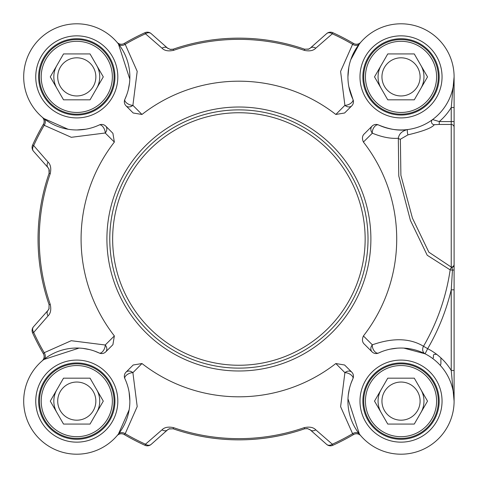 <?xml version="1.0" encoding="UTF-8"?>
<svg xmlns="http://www.w3.org/2000/svg" width="478" height="478" viewBox="0 0 478 478"><rect width="100%" height="100%" fill="white"/><g stroke="black" fill="none" stroke-linecap="round" stroke-linejoin="round"><path stroke-width="0.72" d="M109.779 239A129.12 129.12 0 0 0 238.898 368.12A129.12 129.12 0 0 0 368.018 239A129.12 129.12 0 0 0 238.898 109.88A129.12 129.12 0 0 0 109.779 239M90.037 378.164L103.29 401.12L90.037 424.07L63.526 424.07L50.274 401.12L63.526 378.164L90.037 378.164M57.707 401.12A19.072 19.072 0 0 0 86.315 417.635A19.072 19.072 0 0 0 86.315 384.599A19.072 19.072 0 0 0 57.707 401.12M99.735 401.12A22.956 22.956 0 0 0 96.664 389.642A22.956 22.956 0 0 1 96.664 412.598A22.956 22.956 0 0 0 99.735 401.12M56.9 412.598A22.956 22.956 0 0 1 56.9 389.642A22.956 22.956 0 0 0 56.9 412.598A22.956 22.956 0 0 1 54.612 407.059M114.081 401.12A37.302 37.302 0 0 0 76.779 363.818A37.302 37.302 0 0 0 39.483 401.12A37.302 37.302 0 0 0 76.779 438.422A37.302 37.302 0 0 0 114.081 401.12M112.36 401.12A35.581 35.581 0 0 1 58.991 431.933A35.581 35.581 0 0 1 58.991 370.307A35.581 35.581 0 0 1 112.36 401.12M90.037 53.93L103.29 76.88L90.037 99.836L63.526 99.836L50.274 76.88L63.526 53.93L90.037 53.93M57.707 76.88A19.072 19.072 0 0 0 86.315 93.401A19.072 19.072 0 0 0 86.315 60.365A19.072 19.072 0 0 0 57.707 76.88M99.735 76.88A22.956 22.956 0 0 0 96.664 65.402A22.956 22.956 0 0 1 96.664 88.358A22.956 22.956 0 0 0 99.735 76.88M56.9 65.402A22.956 22.956 0 0 0 56.9 88.358A22.956 22.956 0 0 1 56.9 65.402A22.956 22.956 0 0 0 54.612 70.941M114.081 76.88A37.302 37.302 0 0 0 76.779 39.578A37.302 37.302 0 0 0 39.483 76.88A37.302 37.302 0 0 0 76.779 114.182A37.302 37.302 0 0 0 114.081 76.88M112.36 76.88A35.581 35.581 0 0 1 58.991 107.693A35.581 35.581 0 0 1 58.991 46.067A35.581 35.581 0 0 1 112.36 76.88M414.271 378.164L427.523 401.12L414.271 424.07L387.766 424.07L374.513 401.12L387.766 378.164L414.271 378.164M381.946 401.12A19.072 19.072 0 0 0 410.554 417.635A19.072 19.072 0 0 0 410.554 384.599A19.072 19.072 0 0 0 381.946 401.12M423.974 401.12A22.956 22.956 0 0 0 420.897 389.642A22.956 22.956 0 0 1 420.897 412.598A22.956 22.956 0 0 0 423.974 401.12M381.139 389.642A22.956 22.956 0 0 0 381.139 412.598A22.956 22.956 0 0 1 381.139 389.642A22.956 22.956 0 0 0 378.845 395.175M438.32 401.12A37.302 37.302 0 0 0 401.018 363.818A37.302 37.302 0 0 0 363.716 401.12A37.302 37.302 0 0 0 401.018 438.422A37.302 37.302 0 0 0 438.32 401.12M436.599 401.12A35.581 35.581 0 0 1 383.225 431.933A35.581 35.581 0 0 1 383.225 370.307A35.581 35.581 0 0 1 436.599 401.12M414.271 53.93L427.523 76.88L414.271 99.836L387.766 99.836L374.513 76.88L387.766 53.93L414.271 53.93M381.946 76.88A19.072 19.072 0 0 0 410.554 93.401A19.072 19.072 0 0 0 410.554 60.365A19.072 19.072 0 0 0 381.946 76.88M423.974 76.88A22.956 22.956 0 0 0 420.897 65.402A22.956 22.956 0 0 1 420.897 88.358A22.956 22.956 0 0 0 423.974 76.88M381.139 88.358A22.956 22.956 0 0 1 381.139 65.402A22.956 22.956 0 0 0 381.139 88.358A22.956 22.956 0 0 1 378.845 82.825M438.32 76.88A37.302 37.302 0 0 0 401.018 39.578A37.302 37.302 0 0 0 363.716 76.88A37.302 37.302 0 0 0 401.018 114.182A37.302 37.302 0 0 0 438.32 76.88M436.599 76.88A35.581 35.581 0 0 1 383.225 107.693A35.581 35.581 0 0 1 383.225 46.067A35.581 35.581 0 0 1 436.599 76.88M454.1 401.06L454.1 370.48L451.232 370.48L454.1 401.09M454.1 370.48L454.1 289.817L451.232 289.817L451.232 370.48A58.824 58.824 0 0 0 427.673 348.683L425.073 353.798A5.736 4.822 116.9 0 1 423.508 346.263C409.939 338.089 392.886 337.611 372.35 344.823A5.736 4.81 -45 0 0 372.069 351.88A5.736 5.736 0 0 0 378.552 353.021A53.082 53.082 0 0 1 453.538 393.412A53.082 53.082 0 0 1 393.316 453.64A53.082 53.082 0 0 1 352.919 378.654A5.736 5.736 0 0 0 351.778 372.171A5.736 4.529 -45 0 0 344.901 372.673A5.736 2.868 -155 0 1 350.834 374.752A5.736 2.868 -155 0 1 352.919 378.654L351.049 383.201M454.1 289.817L454.1 269.956L452.469 270.136L451.232 289.817A218.327 218.327 0 0 1 427.673 348.683L423.508 346.263A213.505 213.505 0 0 0 450.162 269.879L452.469 270.136L451.889 267.519A2.868 2.784 180 0 0 454.1 264.812L454.1 107.52L451.232 107.52L451.232 267.154A2.868 2.85 -0 0 0 454.1 264.31M454.1 269.956L454.1 264.812M454.1 146.178L454.1 76.88L451.232 107.52A58.824 58.824 0 0 1 439.258 121.579L432.596 119.548A2.868 2.814 -126.5 0 0 434.305 124.704L439.258 124.441L439.258 121.579L454.1 121.579M400.367 139.241L400.899 175.301L412.442 218.141L428.85 252.181L451.889 267.519A2.868 2.414 98.5 0 0 450.162 269.879L427.218 255.252L410.417 220.412L398.772 175.946L398.323 138.267A2.868 2.217 -160.5 0 0 400.367 139.241L407.979 134.844C423.215 131.223 431.993 127.841 434.305 124.704M407.979 134.844A2.868 0.568 82.9 0 1 407.34 131.677A2.868 0.568 82.9 0 1 407.626 129.55C402.159 130.876 399.058 133.78 398.323 138.262C390.568 138.829 381.916 137.132 372.35 133.177A5.736 3.268 115 0 1 374.208 127.052A5.736 3.268 115 0 1 378.552 124.979A5.736 5.736 0 0 0 372.069 126.12A5.736 4.81 -135 0 0 372.35 133.177A44271.344 12518.832 -17.8 0 1 363.417 142.044A157.812 157.812 0 0 1 363.417 335.956C361.834 339.595 362.228 342.409 364.595 344.405L372.069 351.88M432.596 119.548L431.449 120.372M407.626 129.55C399.226 131.044 389.534 129.52 378.552 124.979A53.082 53.082 0 0 0 453.538 84.588A53.082 53.082 0 0 0 393.316 24.36A53.082 53.082 0 0 0 352.919 99.346L348.85 86.697M350.792 59.702L359.396 43.934L360.747 42.297A5.736 5.736 0 0 0 360.794 42.243A5.736 5.736 0 0 1 360.741 42.303L360.741 42.303A5.736 5.736 0 0 1 353.541 43.45L352.609 44.293L340.593 71.407L344.901 105.327A5.736 4.529 -135 0 0 351.778 105.829L344.608 112.999L335.825 114.463A157.812 157.812 0 0 0 141.972 114.463A36714.684 11676.966 -109.3 0 0 132.896 105.327A5.736 2.868 25 0 1 126.969 103.248A5.736 2.868 25 0 1 124.878 99.346A5.736 5.736 0 0 0 126.019 105.829A5.736 4.529 135 0 0 132.896 105.327L137.198 71.324L125.194 44.293L124.256 43.45A5.736 5.736 0 0 1 117.056 42.303L117.008 42.243A5.736 5.736 0 0 0 117.056 42.303M347.936 76.761L348.815 67.255M454.1 327.95L454.1 401.12M114.941 76.88A38.162 38.162 0 0 1 76.779 115.043A38.162 38.162 0 0 1 38.616 76.88A38.162 38.162 0 0 1 76.779 38.718A38.162 38.162 0 0 1 114.941 76.88A38.162 38.162 0 0 1 76.779 115.043A38.162 38.162 0 0 1 38.616 76.88A38.162 38.162 0 0 1 76.779 38.718A38.162 38.162 0 0 1 114.941 76.88M126.019 105.829L133.189 112.999L141.972 114.463M99.245 124.979A5.736 2.868 -115 0 1 103.146 127.064A5.736 2.868 -115 0 1 105.226 132.998A5.736 4.529 135 0 0 105.728 126.12A5.736 5.736 0 0 0 99.245 124.979A53.082 53.082 0 0 1 24.259 84.588A53.082 53.082 0 0 1 84.487 24.36A53.082 53.082 0 0 1 124.878 99.346L126.748 94.799M105.728 126.12L112.898 133.29L114.362 142.074A157.812 157.812 0 0 0 114.362 335.926A36714.684 11676.966 160.7 0 0 105.226 345.002A5.736 2.868 -65 0 1 103.146 350.936A5.736 2.868 -65 0 1 99.245 353.021A5.736 5.736 0 0 0 105.728 351.88A5.736 4.529 45 0 0 105.226 345.002L71.222 340.706L44.191 352.71A5.736 4.523 -128.4 0 1 43.839 359.498L79.061 348.086M112.898 344.71L105.728 351.88L112.898 344.71L114.362 335.926M124.878 378.654A5.736 2.868 155 0 1 126.969 374.752A5.736 2.868 155 0 1 132.896 372.673A5.736 4.529 45 0 0 126.019 372.171A5.736 5.736 0 0 0 124.878 378.654A53.082 53.082 0 0 1 84.487 453.64A53.082 53.082 0 0 1 24.259 393.412A53.082 53.082 0 0 1 99.245 353.021L94.698 351.151M126.019 372.171L133.189 365.001L141.972 363.537A157.812 157.812 0 0 0 335.825 363.537A36714.684 11676.966 70.7 0 0 344.901 372.673L340.605 406.676L352.609 433.707L353.541 434.55A5.736 5.736 0 0 1 360.741 435.697L360.794 435.757A5.736 5.736 0 0 0 360.741 435.697A5.736 5.736 0 0 1 360.794 435.757L359.396 434.066L347.984 398.843M351.778 372.171L344.608 365.001L335.825 363.537M364.595 133.595L372.069 126.12L364.595 133.595C362.228 135.591 361.834 138.405 363.417 142.044M351.778 105.829A5.736 5.736 0 0 0 352.919 99.346A5.736 2.868 -25 0 1 350.834 103.248A5.736 2.868 -25 0 1 344.901 105.327A36714.684 11676.966 109.3 0 0 335.825 114.463M439.18 76.88A38.162 38.162 0 0 1 401.018 115.043A38.162 38.162 0 0 1 362.856 76.88A38.162 38.162 0 0 1 401.018 38.718A38.162 38.162 0 0 1 439.18 76.88A38.162 38.162 0 0 1 401.018 115.043A38.162 38.162 0 0 1 362.856 76.88A38.162 38.162 0 0 1 401.018 38.718A38.162 38.162 0 0 1 439.18 76.88M439.18 401.12A38.162 38.162 0 0 1 401.018 439.282A38.162 38.162 0 0 1 362.856 401.12A38.162 38.162 0 0 1 401.018 362.957A38.162 38.162 0 0 1 439.18 401.12A38.162 38.162 0 0 1 401.018 439.282A38.162 38.162 0 0 1 362.856 401.12A38.162 38.162 0 0 1 401.018 362.957A38.162 38.162 0 0 1 439.18 401.12M114.941 401.12A38.162 38.162 0 0 1 76.779 439.282A38.162 38.162 0 0 1 38.616 401.12A38.162 38.162 0 0 1 76.779 362.957A38.162 38.162 0 0 1 114.941 401.12A38.162 38.162 0 0 1 76.779 439.282A38.162 38.162 0 0 1 38.616 401.12A38.162 38.162 0 0 1 76.779 362.957A38.162 38.162 0 0 1 114.941 401.12M129.144 409.849L118.407 434.066L117.008 435.757A5.736 5.736 0 0 1 117.056 435.697L117.056 435.697A5.736 5.736 0 0 0 117.008 435.757L117.05 435.703A5.736 5.736 0 0 1 124.256 434.55A226.68 226.68 0 0 0 144.977 445.305A5.736 5.736 0 0 0 151.162 444.379L167.497 429.925L169.003 428.957L173.179 428.796A200.856 200.856 0 0 0 304.617 428.796L307.318 428.545L310.3 429.925A5.736 4.338 131.5 0 0 315.797 429.836L332.324 444.211A5.736 4.38 131.5 0 1 326.641 444.379A5.736 5.736 0 0 0 332.819 445.305L332.324 444.211A225.479 225.479 0 0 0 352.609 433.707A5.736 4.523 141.6 0 1 359.396 434.066M348.295 394.948L349.472 388.423M332.819 445.305A226.68 226.68 0 0 0 353.541 434.55M315.797 429.836C313.329 427.266 309.469 426.537 304.223 427.661A199.655 199.655 0 0 1 173.574 427.661C168.352 426.537 164.498 427.26 162 429.836L145.473 444.211L144.977 445.305M169.624 428.73A5.736 5.736 0 0 0 167.497 429.925A5.736 4.338 -131.5 0 1 162 429.836M151.162 444.379A5.736 4.38 -131.5 0 1 145.473 444.211A225.479 225.479 0 0 1 125.194 433.707L137.204 406.593L132.896 372.673A36714.684 11676.966 -70.7 0 0 141.972 363.537M124.256 434.55L125.194 433.707A5.736 4.523 -141.6 0 0 118.407 434.066M129.096 392.109L129.867 400.875M310.3 429.925L326.641 444.379L310.3 429.925A5.736 5.736 0 0 0 309.613 429.399M363.417 335.956A44271.344 12518.832 -162.2 0 1 372.35 344.823A5.736 3.268 65 0 0 374.208 350.948A5.736 3.268 65 0 0 378.552 353.021L381.462 351.766M390.162 349.155L397.087 348.181M403.85 348.109L425.073 353.798M43.839 359.498L42.201 360.842A5.736 5.736 0 0 0 43.349 353.642L44.191 352.71A225.479 225.479 0 0 1 33.687 332.425A5.736 4.38 -138.5 0 1 33.52 326.743A5.736 5.736 0 0 0 32.594 332.921A226.68 226.68 0 0 0 43.349 353.642M82.951 348.396L89.476 349.573M32.594 332.921L33.687 332.425L48.063 315.898A5.736 4.338 -138.5 0 1 47.979 310.401L33.52 326.743M68.049 129.239L43.839 118.502L42.142 117.104A5.736 5.736 0 0 1 42.201 117.158A5.736 5.736 0 0 0 42.142 117.104L42.201 117.158A5.736 5.736 0 0 1 43.349 124.358A226.68 226.68 0 0 0 32.594 145.079A5.736 5.736 0 0 0 33.52 151.257L47.979 167.599L48.941 169.104L49.103 173.281A200.856 200.856 0 0 0 49.103 304.719L48.947 308.878L47.979 310.401A5.736 5.736 0 0 0 49.18 308.22M48.063 315.898C50.638 313.419 51.361 309.559 50.238 304.325A199.655 199.655 0 0 1 50.238 173.675C51.361 168.453 50.638 164.599 48.063 162.102L33.687 145.575L32.594 145.079M49.168 169.726A5.736 5.736 0 0 0 47.979 167.599A5.736 4.338 -41.5 0 1 48.063 162.102M33.52 151.257A5.736 4.38 -41.5 0 1 33.687 145.575A225.479 225.479 0 0 1 44.191 125.29L71.306 137.306L105.226 132.998A36714.684 11676.966 19.3 0 0 114.362 142.074M43.349 124.358L44.191 125.29A5.736 4.523 -51.6 0 0 43.839 118.502M85.789 129.197L77.024 129.962M117.068 42.315A5.736 5.736 0 0 1 117.008 42.243L118.407 43.934L129.813 79.157M353.541 43.45A226.68 226.68 0 0 0 332.819 32.695A5.736 5.736 0 0 0 326.641 33.621L310.3 48.075L308.794 49.043L304.617 49.204A200.856 200.856 0 0 0 173.179 49.204L170.479 49.455L167.497 48.075A5.736 4.338 -48.5 0 0 162 48.164L145.473 33.789A5.736 4.38 -48.5 0 1 151.162 33.621A5.736 5.736 0 0 0 144.977 32.695L145.473 33.789A225.479 225.479 0 0 0 125.194 44.293A5.736 4.523 -38.4 0 1 118.407 43.934M129.502 83.053L128.325 89.577M144.977 32.695A226.68 226.68 0 0 0 124.256 43.45M162 48.164C164.474 50.734 168.328 51.463 173.574 50.339A199.655 199.655 0 0 1 304.223 50.339C309.445 51.463 313.305 50.74 315.797 48.164L332.324 33.789L332.819 32.695M308.173 49.27A5.736 5.736 0 0 0 310.3 48.075A5.736 4.338 48.5 0 1 315.797 48.164M326.641 33.621A5.736 4.38 48.5 0 1 332.324 33.789A225.479 225.479 0 0 1 352.609 44.293A5.736 4.523 38.4 0 0 359.396 43.934M167.497 48.075L151.162 33.621L167.497 48.075A5.736 5.736 0 0 0 168.19 48.601M454.1 76.94L454.1 107.52M454.1 245.746L454.1 289.465M50.238 173.675L49.103 173.281A5.736 5.736 0 0 0 49.115 173.245M173.574 427.661L173.179 428.796A5.736 5.736 0 0 0 173.144 428.784L173.03 428.748M304.223 50.339L304.617 49.204A5.736 5.736 0 0 0 304.653 49.216M308.794 49.043L304.773 49.252M307.916 49.336L309.613 48.601M169.893 49.342L173.138 49.216M48.941 169.104L49.103 173.281L49.318 170.383M169.887 428.664L168.19 429.399M307.904 428.658L304.659 428.784M440.196 365.3A2.868 2.868 0 0 0 440.901 363.417L440.901 357.885M436.689 354.347L434.586 354.347A1.147 1.147 0 0 0 433.438 355.495L433.438 357.215A1.147 1.147 0 0 1 432.465 358.351M365.15 239A126.252 126.252 0 0 1 238.898 365.252A126.252 126.252 0 0 1 112.647 239A126.252 126.252 0 0 1 238.898 112.748A126.252 126.252 0 0 1 365.15 239M454.1 127.297A2.868 2.862 180 0 0 451.232 124.441L439.258 124.441M117.815 76.88A41.03 41.03 0 0 0 56.267 41.347A41.03 41.03 0 0 0 56.267 112.414A41.03 41.03 0 0 0 117.815 76.88M442.048 76.88A41.03 41.03 0 0 0 380.5 41.347A41.03 41.03 0 0 0 380.5 112.414A41.03 41.03 0 0 0 442.048 76.88M117.815 401.12A41.03 41.03 0 0 0 56.267 365.586A41.03 41.03 0 0 0 56.267 436.653A41.03 41.03 0 0 0 117.815 401.12M370.886 239A131.988 131.988 0 0 0 238.898 107.012A131.988 131.988 0 0 0 106.911 239A131.988 131.988 0 0 0 238.898 370.988A131.988 131.988 0 0 0 370.886 239M442.048 401.12A41.03 41.03 0 0 0 380.5 365.586A41.03 41.03 0 0 0 380.5 436.653A41.03 41.03 0 0 0 442.048 401.12M307.318 428.545L304.617 428.796L304.223 427.661M48.947 308.878L49.103 304.719L50.238 304.325M170.479 49.455L173.179 49.204L173.574 50.339M454.1 400.546L454.1 400.994M169.003 428.957L173.179 428.796M173.03 49.252L169.887 49.336M49.276 170.144L49.144 173.144M304.773 428.748L307.916 428.664"/></g></svg>
